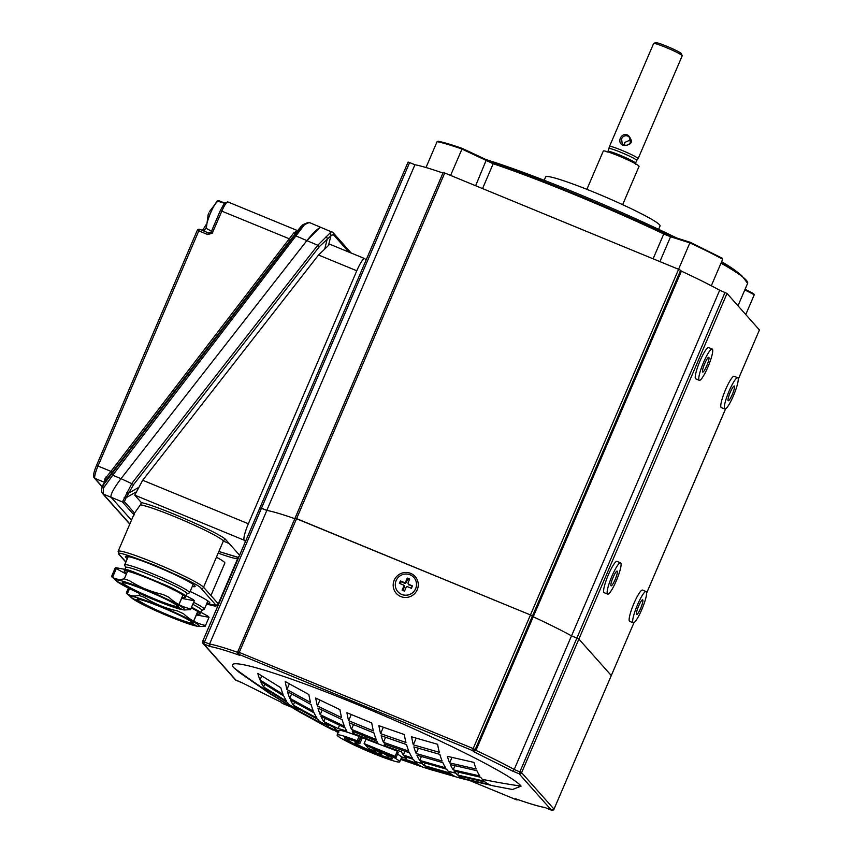 <?xml version="1.0" encoding="UTF-8"?>
<svg xmlns="http://www.w3.org/2000/svg" width="853" height="853" viewBox="0 0 853 853"><rect width="100%" height="100%" fill="white"/><g stroke="black" fill="none" stroke-linecap="round" stroke-linejoin="round"><path stroke-width="1.28" d="M681.376 271.158L533.232 616.794L530.459 614.949L532.485 615.951L680.619 270.316L681.376 271.158A97.242 7.965 23.2 0 1 719.687 290.244L727.023 293.443L759.405 329.93M680.619 270.316L678.604 269.303L530.459 614.949L295.042 518.144L296.588 518.635L444.722 172.999L678.604 269.303M444.722 172.999L443.187 172.509L295.074 518.134M414.931 164.757L266.797 510.393L259.952 507.748L261.476 508.207L409.621 162.571L414.931 164.757A97.242 7.965 23.2 0 1 442.952 173.042M409.621 162.571L408.075 162.081L259.973 507.706L408.075 162.081M266.797 510.393A97.242 7.965 23.2 0 1 278.611 513.389M295.053 518.187L237.806 651.756M554.461 626.976A97.242 7.965 23.2 0 1 571.542 635.88L719.687 290.244M725.007 292.44L576.863 638.076L578.878 639.078L571.542 635.88M554.034 809.177L551.475 810.19A1.941 1.909 -41.7 0 0 554.013 809.134L633.96 622.69L611.302 675.555L578.878 639.078L727.023 293.443M439.86 754.383A642.352 110.069 112.4 0 0 442.121 760.983L416.147 753.487A645.316 110.57 -67.6 0 1 413.876 746.908L439.86 754.383M406.54 744.573A645.945 110.687 112.4 0 0 408.811 751.152L383.423 742.291A647.427 110.933 -67.6 0 1 381.152 735.712L406.54 744.573M376.258 739.572L351.447 729.358A647.63 110.975 -67.6 0 1 349.176 722.779L373.977 732.994A647.63 110.975 112.4 0 0 376.258 739.572M316.975 718.077L293.325 705.154A642.352 110.069 -67.6 0 1 290.478 699.929L314.117 712.863A645.316 110.57 112.4 0 0 316.975 718.077M341.605 717.586L317.38 706.007A645.945 110.687 -67.6 0 1 315.706 698.031L339.931 709.621A647.427 110.933 112.4 0 0 341.605 717.586M320.952 716.36L345.177 727.929A647.427 110.933 112.4 0 0 346.819 731.149A38.897 3.188 -156.8 0 0 338.108 728.558L323.809 721.574A645.945 110.687 -67.6 0 1 320.952 716.36M405.975 742.494L380.587 733.644A647.427 110.933 -67.6 0 1 378.903 725.679L404.301 734.518A645.945 110.687 112.4 0 0 405.975 742.494M403.288 755.012A646.606 110.794 -67.6 0 1 401.39 751.781L385.129 745.959A647.427 110.933 -67.6 0 1 384.159 743.976L409.547 752.836A645.945 110.687 112.4 0 0 412.404 758.061L403.288 755.012L404.876 751.301M411.636 736.843L437.632 744.296A642.352 110.069 112.4 0 0 439.295 752.303L413.31 744.829A645.316 110.57 -67.6 0 1 411.636 736.843M447.367 756.323L473.937 762.401A636.818 109.12 112.4 0 0 476.198 769.022L449.627 762.923A641.296 109.888 -67.6 0 1 447.367 756.323M453.21 769.843A641.296 109.888 -67.6 0 1 450.352 764.619L476.923 770.717A636.818 109.12 112.4 0 0 479.77 775.953L453.21 769.843L454.958 765.759M283.804 696.037A641.296 109.888 112.4 0 0 286.661 701.262L263.609 686.942A636.818 109.12 -67.6 0 1 260.762 681.707L283.804 696.037M280.808 687.742A641.296 109.888 112.4 0 0 283.079 694.342L260.037 680.012A636.818 109.12 -67.6 0 1 257.777 673.39L280.808 687.742M308.871 694.523A645.316 110.57 112.4 0 0 310.545 702.509L286.917 689.555A642.352 110.069 -67.6 0 1 285.254 681.558L308.871 694.523M373.411 730.914L348.61 720.7A647.63 110.975 -67.6 0 1 346.926 712.735L371.737 722.949A647.63 110.975 112.4 0 0 373.411 730.914M353.409 733.505A647.63 110.975 -67.6 0 1 352.182 731.042L376.983 741.257A647.63 110.975 112.4 0 0 377.954 743.24L365.5 738.261A38.897 3.188 -156.8 0 0 353.409 733.505L354.102 731.874M287.482 691.634L311.11 704.589A645.316 110.57 112.4 0 0 313.382 711.178L289.743 698.234A642.352 110.069 -67.6 0 1 287.482 691.634M317.945 708.086L342.17 719.665A647.427 110.933 112.4 0 0 344.441 726.244L320.216 714.675A645.945 110.687 -67.6 0 1 317.945 708.086M442.856 762.667A642.352 110.069 112.4 0 0 445.703 767.892L419.74 760.396A645.316 110.57 -67.6 0 1 416.882 755.182L442.856 762.667M272.331 695.163A636.818 109.12 -67.6 0 1 270.582 694.15L239.117 672.292L234.063 667.942C221.439 655.168 280.744 672.804 357.599 704.642C434.081 735.936 512.322 774.919 521.108 786.135L512.461 789.515M266.168 690.312A636.818 109.12 -67.6 0 1 264.505 688.243L287.557 702.563A641.296 109.888 112.4 0 0 289.22 704.621A641.296 109.888 112.4 0 0 290.99 706.423L267.949 692.114A636.818 109.12 -67.6 0 1 266.168 690.312A647.779 635.986 -41.7 0 1 234.063 667.942M295.884 708.512A642.352 110.069 -67.6 0 1 294.232 706.455L317.87 719.378A645.316 110.57 112.4 0 0 319.534 721.446A645.316 110.57 112.4 0 0 321.304 723.237L297.665 710.314A642.352 110.069 -67.6 0 1 295.884 708.512A647.779 635.986 -41.7 0 1 289.22 704.621M338.929 732.045L328.149 726.745A645.945 110.687 -67.6 0 1 326.368 724.943A645.945 110.687 -67.6 0 1 324.705 722.875L335.496 728.185A38.897 3.188 -156.8 0 0 334.653 728.462A38.897 3.188 -156.8 0 0 334.973 729.187A38.897 3.188 -156.8 0 0 338.513 731.789M337.138 735.009L339.014 730.626A34.035 2.794 23.2 0 1 359.028 736.416A34.035 2.794 23.2 0 1 366.001 739.199L397.359 751.152A646.883 110.847 112.4 0 0 398.202 752.591L396.112 757.453L384.842 752.815A34.035 2.794 23.2 0 1 399.705 761.825A34.035 2.794 23.2 0 1 367.323 750.981A34.035 2.794 23.2 0 1 337.138 735.009A34.035 2.794 23.2 0 1 357.151 740.799L359.028 736.416M397.541 754.127A34.035 2.794 23.2 0 1 401.305 756.803A34.035 2.794 23.2 0 1 401.582 757.443L399.705 761.825M406.401 757.069L405.847 758.37A646.606 110.794 -67.6 0 1 404.183 756.312L413.3 759.351A645.945 110.687 112.4 0 0 414.963 761.42A645.945 110.687 112.4 0 0 416.733 763.222L405.324 759.383A38.897 3.188 -156.8 0 0 406.156 759.106A38.897 3.188 -156.8 0 0 405.847 758.37A647.779 635.986 -41.7 0 1 401.305 756.803M422.299 763.755A645.316 110.57 -67.6 0 1 420.636 761.697L446.599 769.193A642.352 110.069 112.4 0 0 448.262 771.261A642.352 110.069 112.4 0 0 450.043 773.063L424.069 765.557A645.316 110.57 -67.6 0 1 422.299 763.755A647.779 635.986 -41.7 0 1 414.963 761.42M455.769 773.202A641.296 109.888 -67.6 0 1 454.105 771.144L480.665 777.254A636.818 109.12 112.4 0 0 482.329 779.322A636.818 109.12 112.4 0 0 484.109 781.124L457.549 775.004A641.296 109.888 -67.6 0 1 455.769 773.202A647.779 635.986 -41.7 0 1 448.262 771.261M359.699 738.357A22.37 1.834 23.2 0 1 360.371 738.602A647.726 110.986 -67.6 0 1 359.902 737.888L358.164 741.939L357.151 740.799M410.698 573.387A12.646 12.411 138.3 0 1 417.256 589.711A12.646 12.411 138.3 0 1 400.771 596.546A12.646 12.411 138.3 0 1 394.214 580.221A12.646 12.411 138.3 0 1 410.698 573.387M418.375 748.284L416.147 753.487M385.545 737.344L383.423 742.291M351.447 729.358L353.473 724.634M293.325 705.154L294.573 702.264M317.38 706.007L319.907 700.132M323.809 721.574L325.153 718.461M338.108 728.558L339.494 725.327M380.587 733.644L383.306 727.3M413.31 744.829L416.147 738.229M449.627 762.923L451.973 757.464M264.75 684.287L263.609 686.942M261.764 675.971L260.037 680.012M289.338 683.893L286.917 689.555M348.61 720.7L351.223 714.601M289.743 698.234L291.566 693.979M320.216 714.675L322.146 710.186M421.382 756.558L419.74 760.396M425.135 766.474L451.109 773.97A642.352 110.069 112.4 0 0 455.129 776.475L429.155 768.98A645.316 110.57 -67.6 0 1 425.135 766.474M429.635 767.86L429.155 768.98M400.729 759.437L423.045 767.167A645.945 110.687 112.4 0 0 423.984 767.497L431.533 769.896A645.316 110.57 -67.6 0 1 430.392 769.502L456.355 776.987A642.352 110.069 112.4 0 0 458.253 777.595L465.973 779.599A641.296 109.888 -67.6 0 1 463.861 778.938L490.432 785.037A636.818 109.12 112.4 0 0 493.279 785.858L512.717 789.558M338.161 732.62L333.406 729.741M333.224 730.157A645.945 110.687 -67.6 0 1 332.713 729.912A645.945 110.687 -67.6 0 1 329.215 727.652L338.353 732.162M401.081 758.605A38.897 3.188 -156.8 0 0 402.701 759.01L417.799 764.128A645.945 110.687 112.4 0 0 421.819 766.644L400.75 759.373M270.582 694.15A636.818 109.12 -67.6 0 1 269.015 693.02L292.057 707.329A641.296 109.888 112.4 0 0 294.381 708.939L301.269 712.959A642.352 110.069 -67.6 0 1 298.731 711.221L322.37 724.154A645.316 110.57 112.4 0 0 325.654 726.298L332.713 729.912M292.643 707.787L282.876 701.795M462.635 778.416A641.296 109.888 -67.6 0 1 458.615 775.921L485.176 782.03A636.818 109.12 112.4 0 0 489.195 784.515L462.635 778.416L463.211 777.062M491.477 785.389L471.4 780.783M468.297 780.037A641.296 109.888 -67.6 0 1 465.973 779.599M302.826 713.556L302.751 713.726A642.352 110.069 -67.6 0 1 301.269 712.959M324.897 725.882L302.751 713.726M432.78 770.238A645.316 110.57 -67.6 0 1 431.533 769.896M424.069 765.557L425.135 763.083M457.549 775.004L458.711 772.285M533.221 616.783L475.953 750.405A97.242 7.965 -156.8 0 1 514.22 769.481L521.609 772.701L578.878 639.078L611.281 675.512L554.013 809.134L521.609 772.701A1.941 1.909 138.3 0 1 519.072 773.756L512.664 771.112L514.22 769.481L571.499 635.858A97.242 7.965 -156.8 0 0 533.221 616.783L532.485 615.951L475.206 749.574L473.191 748.571L530.459 614.949L296.588 518.635L239.309 652.257L238.797 654.315L239.682 655.317C226.109 650.54 216.246 647.608 210.094 646.521L209.571 644.036L266.85 510.414L261.476 508.207L203.686 643.887A1.941 1.909 138.3 0 1 202.683 641.371L259.952 507.748M294.818 518.677A97.242 7.965 -156.8 0 0 266.85 510.414M515.905 798.909L515.489 798.76C529.063 803.537 538.925 806.469 545.067 807.546L551.475 810.19L519.072 773.756L576.863 638.076L571.499 635.858M512.664 771.112L473.564 751.621L475.953 750.405L475.206 749.574A1.941 1.909 138.3 0 1 472.679 750.629L473.191 748.571L237.784 651.809A1.941 1.909 138.3 0 0 238.104 653.824L237.774 651.767L443.187 172.509M239.682 655.317L238.104 653.824A1.941 1.909 138.3 0 0 238.797 654.315L472.679 750.629L473.564 751.621M242.444 682.944L235.407 679.83A1.941 1.909 -41.7 0 0 236.1 680.321L242.38 682.912M242.508 682.965L281.341 702.328M267.949 692.114L268.492 690.823M297.665 710.314L298.315 708.779M328.149 726.745L328.906 724.975M358.164 741.939A26.262 2.154 23.2 0 0 344.292 738.069A26.262 2.154 23.2 0 0 367.579 750.395A26.262 2.154 23.2 0 0 392.551 758.765A26.262 2.154 23.2 0 0 365.105 744.69L364.124 743.581L395.131 756.355L396.112 757.453M359.774 743.752L358.686 742.526A22.37 1.834 -156.8 0 0 347.864 739.604A22.37 1.834 -156.8 0 0 367.696 750.096A22.37 1.834 -156.8 0 0 388.979 757.229A22.37 1.834 -156.8 0 0 365.596 745.245L368.421 748.422L375.512 751.333L373.955 749.584A14.586 1.194 23.2 0 1 381.824 754.159A14.586 1.194 23.2 0 1 367.952 749.52A14.586 1.194 23.2 0 1 355.019 742.675A14.586 1.194 23.2 0 1 359.774 743.752L362.354 737.728M358.686 742.526L360.371 738.602M375.864 750.501L375.512 751.333M364.124 743.581L366.001 739.199M397.359 751.152L395.131 756.355M401.39 751.781L402.008 750.341M385.727 744.562L385.129 745.959M415.635 588.623A10.694 10.503 138.3 0 1 397.893 591.715A10.694 10.503 138.3 0 1 396.144 580.594A10.694 10.503 138.3 0 1 413.886 577.502A10.694 10.503 138.3 0 1 415.635 588.623M397.914 591.737A10.694 10.503 -41.7 0 0 397.946 591.769A10.694 10.503 -41.7 0 0 415.678 588.677A10.694 10.503 -41.7 0 0 413.929 577.545A10.694 10.503 -41.7 0 0 413.908 577.524L413.886 577.502M402.765 588.581A4.979 4.894 -41.7 0 0 403.394 589.231M403.64 586.533L402.083 590.169L404.493 591.161L406.049 587.525A1.322 1.301 138.3 0 1 407.777 586.811L411.391 588.303L412.436 585.872L408.822 584.39A1.322 1.301 138.3 0 1 408.129 582.684L409.685 579.048L407.276 578.057L405.719 581.693A1.322 1.301 138.3 0 1 404.002 582.407L400.388 580.914L399.343 583.335L402.957 584.827A1.322 1.301 138.3 0 1 403.64 586.533L404.301 587.099A1.599 1.578 -41.7 0 0 403.48 585.019L402.957 584.827M407.777 586.811L411.402 588.282M402.083 590.169L404.503 591.15M399.343 583.335L403.48 585.019M407.276 578.057L407.83 578.867L406.38 582.247L405.719 581.693M412.212 586.374L408.822 584.39M408.065 583.527L408.203 584.049A1.599 1.578 -41.7 0 0 409.109 585.105M402.861 590.468L404.301 587.099M400.11 583.644L400.931 581.735L404.29 583.111A1.599 1.578 -41.7 0 0 406.38 582.247M407.83 578.867L409.472 579.55M404.002 582.407L404.29 583.111M483.875 158.914A157.538 12.912 23.2 0 1 576.852 193.354A157.538 12.912 23.2 0 1 676.632 237.966M658.612 229.329L660.051 225.97A62.237 5.097 -156.8 0 0 594.989 192.618A62.237 5.097 -156.8 0 0 545.643 176.934L544.203 180.292M438.25 141.278L437.088 141.651L438.25 141.278L462.262 148.422L493.983 163.296C535.385 176.912 612.721 208.761 663.741 233.189L663.751 233.978L670.565 236.75L659.902 261.604M720.998 263.15A165.322 13.541 23.2 0 1 747.623 283.324L741.588 275.38L721.265 262.532L740.073 274.282L747.281 281.554M753.711 293.699L745.074 289.274L753.711 293.699L754.255 294.754L745.778 314.533M486.221 160.055L462.262 148.411L450.597 175.419M425.999 167.529L437.088 141.651A85.577 7.016 23.2 0 1 461.91 149.03L462.262 148.422L461.91 149.03L493.194 163.744A165.322 13.541 23.2 0 1 663.751 233.978L653.11 258.811M493.983 163.296A0.778 0.544 108.6 0 0 493.919 163.264C538.616 178.213 609.415 207.364 663.762 233.2L671.396 236.313A0.778 0.597 107.6 0 0 670.565 236.75L689.864 242.892L690.365 242.337L689.864 242.892L690.365 242.337L722.107 258.16L722.672 259.248L711.306 285.766M722.672 259.248A85.577 7.016 23.2 0 0 689.864 242.892L678.551 269.281M722.107 258.16L690.344 242.327L671.322 236.281M721.617 261.69A157.538 12.912 23.2 0 1 738.794 273.344M663.773 233.914A157.538 12.912 23.2 0 1 666.353 235.151M238.435 557.894A46.68 3.828 -156.8 0 0 238.126 557.478L218.272 603.807L203.547 587.237L223.401 540.919A46.68 3.828 -156.8 0 0 185.197 521.108A46.68 3.828 -156.8 0 0 140.393 504.816L134.529 513.058A1.941 1.909 138.3 0 1 132.567 513.357L134.529 514.807M127.342 558.64A37.927 3.103 23.2 0 1 125.615 556.391A37.927 3.103 23.2 0 1 155.47 566.125A37.927 3.103 23.2 0 1 195.102 586.171A37.927 3.103 23.2 0 1 192.277 586.469M190.134 591.47A37.927 3.103 23.2 0 1 209.827 602.73A37.927 3.103 23.2 0 1 207.002 603.028M210.926 595.543L224.861 563.055A35.986 2.954 -156.8 0 0 216.417 557.212M366.076 260.08L364.871 258.726A15.557 2.666 112.4 0 0 364.679 258.587L330.218 244.406A15.557 2.666 112.4 0 0 328.458 245.504L318.532 255.015L142.686 480.25L134.742 495.145L141.395 502.63L140.393 504.816M141.395 502.63C157.826 505.808 222.452 534.266 225.928 539.864A1.941 1.909 -41.7 0 0 223.401 540.919M364.679 258.587A15.557 2.666 112.4 0 0 356.789 270.774L248.362 523.763A15.557 2.666 112.4 0 0 244.214 540.226L245.419 541.58M218.858 551.496L238.126 557.489A1.941 1.909 138.3 0 1 239.021 556.508M225.928 539.864L239.576 555.207M328.458 245.504L330.911 235.791L319.395 246.592L133.644 484.515L126.137 497.672L135.915 492.106M351.191 253.032L332.926 232.496A1.941 1.909 138.3 0 1 333.246 234.522L330.911 235.791A1.941 1.685 -140.1 0 0 329.642 233.413L317.753 245.259L131.991 483.182L122.427 501.948L132.567 513.357M321.602 227.634C319.48 226.813 314.533 231.184 306.76 240.738L121.009 478.661L306.76 240.738L319.587 227.858M133.644 484.515L121.009 478.661C113.577 488.577 110.261 494.793 111.082 497.278L131.469 520.191L111.082 497.278C110.261 494.793 113.577 488.577 121.009 478.661L112.703 475.238L304.297 224.936C307.613 222.942 309.596 222.281 310.268 222.964M324.79 248.767L327.253 238.957A1.941 1.066 -125 0 0 326.113 236.622M319.395 246.592L317.753 245.259L294.658 235.375L302.954 224.734A1.941 1.301 60.7 0 1 304.297 224.936M138.261 487.681L128.515 493.215A1.941 0.96 -158.4 0 1 126.489 492.927M102.435 486.135L111.412 474.332L112.703 475.238L103.48 488.023A1.941 1.354 -167.8 0 1 102.317 486.434L102.317 486.434A1.941 1.354 -167.8 0 1 102.435 486.135M129.859 523.945L103.288 494.068A1.941 1.909 138.3 0 1 102.595 493.578C101.454 492.106 101.358 489.718 102.317 486.434L103.384 484.269A1.941 1.226 40.7 0 0 104.226 486.466M105.975 480.26A1.941 1.386 11.7 0 0 104.812 479.013L110.943 471.368L112.233 472.274L106.433 479.557M103.384 484.269L106.838 479.013A1.941 1.056 40.1 0 0 105.943 476.998M102.264 486.668L94.896 478.384A11.665 2.005 -67.6 0 1 97.999 466.037L110.943 471.368L289.295 238.787L290.585 239.693L112.233 472.274M211.224 231.899L220.351 210.542L289.295 238.787L293.805 232.912L297.153 230.971M295.991 232.315L295.639 232.762A1.941 1.322 34.1 0 1 293.805 232.912M134.529 513.048L124.389 501.649A1.941 1.909 -41.7 0 1 122.427 501.948L103.288 494.068L103.48 488.023M332.926 232.496L310.012 222.793C309.383 222.047 307.037 222.697 302.954 224.734A1.941 1.301 60.7 0 0 302.698 224.947L290.585 239.693M303.167 226.024A1.941 1.354 -146.1 0 0 301.322 226.205M296.673 231.781L301.578 225.864M224.552 203.046L218.954 200.732L218.4 201.383M216.907 201.862L216.108 202.577M208.612 232.986L199.783 229.34L198.802 230.864L197.256 230.374L96.496 465.535M197.299 230.363A1.941 1.909 138.3 0 1 199.751 229.34L208.665 233.008A1.941 1.909 138.3 0 0 211.203 231.952L208.644 232.986L207.652 234.511L198.802 230.864L97.999 466.037L96.474 465.589M104.748 482.446L104.812 479.013M224.382 203.249L218.091 201.287A14.832 2.538 112.4 0 0 217.078 201.713A14.832 2.538 112.4 0 0 210.606 212.909A14.832 2.538 112.4 0 0 206.373 227.698A14.832 2.538 112.4 0 0 206.799 228.711L211.512 231.163M208.953 212.887L207.951 215.297M111.871 576.948A42.97 3.519 23.2 0 1 111.828 576.895A42.97 3.519 23.2 0 1 111.551 576.489C114.931 579.251 119.143 580.029 124.197 578.856A42.97 3.519 -156.8 0 1 129.475 580.701C139.743 587.237 150.832 591.811 162.742 594.402A42.97 3.519 -156.8 0 1 168.937 597.281C174.982 603.028 181.86 606.814 189.569 608.615A42.97 3.519 23.2 0 1 190.166 609.191A42.97 3.519 23.2 0 1 190.486 609.65L194.303 600.736L181.657 598.38L179.002 604.564M116.424 580.925A37.137 3.039 23.2 0 1 145.564 589.583A37.137 3.039 23.2 0 1 184.088 608.786A37.137 3.039 23.2 0 1 180.036 609.138A37.137 3.039 23.2 0 1 149.051 597.644A37.137 3.039 23.2 0 1 119.367 583.132A37.137 3.039 23.2 0 1 116.424 580.925M178.117 606.366A30.143 2.474 23.2 0 1 178.117 606.376A30.143 2.474 23.2 0 1 154.212 598.774A30.143 2.474 23.2 0 1 122.693 582.62A30.143 2.474 23.2 0 1 122.704 582.61M122.363 582.674L122.875 582.471A30.143 2.474 23.2 0 1 146.599 590.212A30.143 2.474 23.2 0 1 178.096 606.142L178.309 606.654A30.537 2.506 23.2 0 1 154.105 599.19A30.537 2.506 23.2 0 1 122.363 582.674A30.537 2.506 23.2 0 1 146.396 590.521A30.537 2.506 23.2 0 1 178.309 606.654M186.178 595.746L187.042 593.741A33.374 2.73 -156.8 0 0 152.154 575.86A33.374 2.73 -156.8 0 0 125.69 567.448L124.869 569.356M182.084 597.121A33.374 2.73 -156.8 0 0 185.506 597.313A33.374 2.73 -156.8 0 0 150.618 579.422A33.374 2.73 -156.8 0 0 124.154 571.02A33.374 2.73 -156.8 0 0 126.66 573.365M186.988 593.848L189.387 592.899A35.325 2.89 -156.8 0 0 189.59 592.728A35.325 2.89 -156.8 0 0 152.666 573.802A35.325 2.89 -156.8 0 0 124.666 564.899A35.325 2.89 -156.8 0 0 124.677 565.166L125.636 567.554M111.551 576.489L115.368 567.586L128.014 569.943A42.97 3.519 -156.8 0 1 133.292 571.787L166.559 585.489A42.97 3.519 -156.8 0 1 172.754 588.367L193.386 599.712A42.97 3.519 23.2 0 1 194.303 600.736M126.329 574.133L116.285 568.62A42.97 3.519 23.2 0 1 115.368 567.586M116.285 568.62L112.553 577.321M116.594 581.106L129.837 588.037M178.757 605.15L178.213 606.419M177.925 607.08L182.425 609.639M180.036 609.138L184.109 609.98L190.486 609.65M177.221 607.08A42.97 3.519 -156.8 0 0 177.84 607.283M146.076 595.767L166.772 604.073M126.596 593.517A42.97 3.519 23.2 0 1 126.553 593.464A42.97 3.519 23.2 0 1 126.287 593.059C129.667 595.81 133.878 596.599 138.922 595.415A42.97 3.519 -156.8 0 1 144.2 597.26C154.468 603.807 165.557 608.37 177.467 610.961A42.97 3.519 -156.8 0 1 183.672 613.84C189.718 619.587 196.595 623.372 204.293 625.174A42.97 3.519 23.2 0 1 204.891 625.75A42.97 3.519 23.2 0 1 205.21 626.209L209.028 617.305L196.393 614.938L193.738 621.133M131.149 597.484A37.137 3.039 23.2 0 1 160.3 606.142A37.137 3.039 23.2 0 1 198.813 625.345A37.137 3.039 23.2 0 1 194.772 625.697A37.137 3.039 23.2 0 1 163.787 614.213A37.137 3.039 23.2 0 1 134.092 599.691A37.137 3.039 23.2 0 1 131.149 597.484M200.913 612.315L201.766 610.311A33.374 2.73 -156.8 0 0 192.778 604.276M196.808 613.68A33.374 2.73 -156.8 0 0 200.242 613.872A33.374 2.73 -156.8 0 0 191.253 607.848M201.724 610.407L204.112 609.468A35.325 2.89 -156.8 0 0 204.315 609.298A35.325 2.89 -156.8 0 0 193.631 602.303M192.853 622.925A30.143 2.474 23.2 0 1 192.842 622.935A30.143 2.474 23.2 0 1 168.937 615.333A30.143 2.474 23.2 0 1 137.429 599.179A30.143 2.474 23.2 0 1 137.429 599.169M137.098 599.232L137.6 599.03A30.143 2.474 23.2 0 1 161.334 606.782A30.143 2.474 23.2 0 1 192.831 622.711L193.034 623.212A30.537 2.506 23.2 0 1 168.841 615.749A30.537 2.506 23.2 0 1 137.098 599.232A30.537 2.506 23.2 0 1 161.132 607.08A30.537 2.506 23.2 0 1 193.034 623.212M193.482 621.709L192.938 622.978M192.661 623.639L197.16 626.209M191.946 623.639A42.97 3.519 -156.8 0 0 192.565 623.852M194.772 625.697L198.834 626.55L205.21 626.209M191.552 607.165L208.111 616.271A42.97 3.519 23.2 0 1 209.028 617.305M126.287 593.059L128.398 588.101M129.517 588.666L127.289 593.88M131.33 597.665L144.573 604.606M160.801 612.326L181.508 620.643M627.36 159.703A15.557 1.279 -156.8 0 0 619.342 156.174A15.557 1.279 -156.8 0 0 616.186 154.915M630.676 139.807L624.759 142.44L624.46 145.117M623.436 145.373L623.906 145.532C632.041 144.989 633.491 141.598 628.266 135.371L627.648 135.094C620.931 131.927 616.239 143.357 623.436 145.373L623.948 144.946L622.221 143.752L621.56 138.847C622.903 136.224 624.929 135.264 627.637 135.99L629.461 137.269L630.367 142.44C628.917 144.967 626.774 145.81 623.948 144.946M609.191 148.667A14.981 1.226 23.2 0 1 609.191 148.635A14.981 1.226 23.2 0 1 621.069 152.41A14.981 1.226 23.2 0 1 636.605 160.151A14.981 1.226 23.2 0 1 636.722 160.439A14.981 1.226 23.2 0 1 636.711 160.46L638.097 158.701A15.557 1.279 23.2 0 0 638.119 158.669L682.208 55.786A15.557 1.279 -156.8 0 0 682.208 55.669A15.557 1.279 -156.8 0 0 665.948 47.448A15.557 1.279 -156.8 0 0 653.697 43.45A15.557 1.279 -156.8 0 0 653.611 43.535L609.511 146.417A15.557 1.279 23.2 0 1 621.848 150.331A15.557 1.279 23.2 0 1 637.991 158.381A15.557 1.279 23.2 0 1 638.119 158.669M635.592 164.362L635.549 163.168A14.981 1.226 23.2 0 0 619.896 155.15A14.981 1.226 23.2 0 0 608.018 151.376L609.5 146.439A15.557 1.279 23.2 0 1 609.511 146.417M682.208 55.669L681.387 53.643A14 1.152 -156.8 0 0 666.747 46.243A14 1.152 -156.8 0 0 655.733 42.65L653.697 43.45M622.637 204.667L639.057 166.356A19.448 1.589 -156.8 0 0 618.724 155.939A19.448 1.589 -156.8 0 0 603.295 151.034L586.885 189.345M708.886 357.386A7.976 1.365 -67.6 0 1 706.87 365.532A7.976 1.365 -67.6 0 1 702.712 372.057A7.976 1.365 -67.6 0 1 702.605 371.983A7.976 1.365 -67.6 0 1 704.621 363.836A7.976 1.365 -67.6 0 1 708.779 357.311A7.976 1.365 -67.6 0 1 708.886 357.386M699.087 380.171A16.921 2.9 -67.6 0 1 703.362 362.877A16.921 2.9 -67.6 0 1 712.191 349.037A16.921 2.9 -67.6 0 1 712.404 349.197A16.921 2.9 -67.6 0 1 708.139 366.491A16.921 2.9 -67.6 0 1 699.3 380.331A16.921 2.9 -67.6 0 1 699.087 380.171M699.3 380.331L695.76 378.871A16.921 2.9 -67.6 0 1 695.547 378.711A16.921 2.9 -67.6 0 1 699.812 361.416A16.921 2.9 -67.6 0 1 708.651 347.576L712.191 349.037M641.605 600.587A7.976 1.365 -67.6 0 1 642.682 599.819A7.976 1.365 -67.6 0 1 641.669 605.726A7.976 1.365 -67.6 0 1 637.692 613.787A7.976 1.365 -67.6 0 1 636.615 614.565A7.976 1.365 -67.6 0 1 637.617 608.647A7.976 1.365 -67.6 0 1 641.605 600.587M635.485 621.187A16.921 2.9 -67.6 0 1 633.203 622.839A16.921 2.9 -67.6 0 1 635.346 610.279A16.921 2.9 -67.6 0 1 643.802 593.187A16.921 2.9 -67.6 0 1 646.094 591.545A16.921 2.9 -67.6 0 1 643.94 604.095A16.921 2.9 -67.6 0 1 635.485 621.187M633.203 622.839L629.663 621.379A16.921 2.9 -67.6 0 1 631.806 608.829A16.921 2.9 -67.6 0 1 640.262 591.726A16.921 2.9 -67.6 0 1 642.544 590.084L646.094 591.545M733.879 390.184A7.976 1.365 -67.6 0 1 728.238 400.761A7.976 1.365 -67.6 0 1 728.675 396.602A7.976 1.365 -67.6 0 1 734.316 386.014A7.976 1.365 -67.6 0 1 733.879 390.184M725.754 400.196A16.921 2.9 -67.6 0 1 737.728 377.751A16.921 2.9 -67.6 0 1 736.8 386.58A16.921 2.9 -67.6 0 1 724.837 409.035A16.921 2.9 -67.6 0 1 725.754 400.196M724.837 409.035L721.297 407.585A16.921 2.9 -67.6 0 1 722.214 398.746A16.921 2.9 -67.6 0 1 734.177 376.29L737.728 377.751M617.231 573.248A7.976 1.365 -67.6 0 1 614.235 581.543A7.976 1.365 -67.6 0 1 611.079 585.851A7.976 1.365 -67.6 0 1 610.993 583.708A7.976 1.365 -67.6 0 1 613.989 575.412A7.976 1.365 -67.6 0 1 617.145 571.105A7.976 1.365 -67.6 0 1 617.231 573.248M607.485 589.583A16.921 2.9 -67.6 0 1 613.851 571.979A16.921 2.9 -67.6 0 1 620.558 562.831A16.921 2.9 -67.6 0 1 620.739 567.384A16.921 2.9 -67.6 0 1 614.373 584.987A16.921 2.9 -67.6 0 1 607.667 594.125A16.921 2.9 -67.6 0 1 607.485 589.583M607.667 594.125L604.127 592.664A16.921 2.9 -67.6 0 1 603.945 588.122A16.921 2.9 -67.6 0 1 610.311 570.518A16.921 2.9 -67.6 0 1 617.018 561.381L620.558 562.831M738.261 379.34L759.447 329.908L738.261 379.265M725.551 408.918L646.627 593.07M319.534 721.446A647.779 635.986 -41.7 0 0 326.368 724.943M334.973 729.187A647.779 635.986 -41.7 0 0 338.833 731.053M482.329 779.322A647.779 635.986 -41.7 0 0 521.108 786.135M365.5 738.261L366.076 736.917M202.683 641.371L209.571 644.036A97.242 7.965 23.2 0 1 237.624 652.321M516.428 799.773L515.489 798.76M468.755 780.143L516.374 799.751A1.941 1.909 -41.7 0 0 518.038 799.666M210.094 646.521L203.686 643.887L236.1 680.321M281.607 702.456L281.81 702.957A1.941 1.909 -41.7 0 0 282.492 703.448L282.546 703.469M291.865 707.318L282.514 703.469L291.822 707.297M482.553 188.577L493.194 163.744A0.778 0.544 108.6 0 1 493.919 163.264L486.253 160.076L475.643 185.73M744.797 289.913L754.255 294.754M671.396 236.313L690.301 242.327M206.565 604.052L215.734 604.852A1.941 1.909 -41.7 0 0 218.272 603.807A46.68 3.828 23.2 0 1 218.581 604.212M218.176 553.107A46.68 3.828 -156.8 0 0 237.614 558.694M215.734 604.852L201.009 588.293C200.658 586.246 185.186 578.537 154.606 565.166C126.223 554.258 114.515 550.771 119.505 554.727L125.924 561.956M356.789 270.774L318.532 255.015M229.158 543.5L223.326 541.09M134.742 495.145L244.214 540.226M248.362 523.763L142.686 480.25M333.246 234.522L348.856 252.072M332.009 231.845A19.448 3.337 112.4 0 0 329.642 233.413M124.175 497.448A1.941 1.471 38.2 0 0 126.137 497.672L124.389 501.649M119.505 554.727A1.941 1.909 138.3 0 1 118.812 554.247L118.119 551.347A46.68 3.828 23.2 0 1 158.818 564.643A46.68 3.828 23.2 0 1 203.547 587.237A1.941 1.909 138.3 0 1 201.009 588.293M227.943 201.99A11.665 2.005 112.4 0 0 227.804 201.894A11.665 2.005 112.4 0 0 221.887 211.032L212.216 233.285L207.652 234.511M203.654 230.939A19.448 3.337 112.4 0 0 206.351 227.356M212.728 232.411L211.181 231.92L220.351 210.542L224.328 203.302L227.804 201.894L297.484 230.587M296.364 231.877A1.941 1.45 63 0 1 295.33 231.632M111.412 474.332L294.658 235.375M216.47 201.756A1.941 1.909 138.3 0 1 218.922 200.732M102.211 486.903L94.203 477.893A1.941 1.909 138.3 0 0 94.896 478.384L104.578 482.371M646.627 593.134L725.594 408.896M406.956 757.251L406.156 759.106M235.407 679.83L203.003 643.397L202.662 641.339L259.941 507.716M545.408 807.674C539.085 806.543 529.18 803.601 515.692 798.845M551.507 810.201L545.184 807.599M242.401 682.922L281.469 702.392M281.81 702.957L281.191 702.264M518.08 799.677L516.396 799.773L468.713 780.132M334.898 727.897L334.653 728.462M348.312 738.57L347.864 739.604M389.426 756.195L388.979 757.229M462.251 148.411C451.44 144.637 443.368 142.238 438.037 141.225M737.994 305.779L747.623 283.324M218.869 551.486L238.605 557.489M118.119 551.347L134.657 512.738M125.839 562.148L118.812 554.247M206.554 604.073L214.977 606.131L218.005 605.534M103.064 484.696L106.444 479.546M102.595 493.578L129.773 524.137M224.552 203.035L218.954 200.732L216.054 202.63M202.46 230.449L206.298 224.414M94.203 477.893C92.913 476.358 93.659 472.242 96.464 465.546L197.256 230.374L199.783 229.34M217.078 201.713L209.422 211.661M206.373 227.698L208.185 214.551M111.828 576.895L119.367 583.132M127.587 571.211L124.293 578.888M123.248 581.341L122.736 582.524M193.162 584.39L189.59 592.728M128.238 556.561L124.666 564.899M183 594.957L178.906 604.51M178.661 605.097L178.149 606.28M126.553 593.464L134.092 599.691M207.897 600.949L204.315 609.298M139.828 593.571L139.028 595.447M137.973 597.9L137.472 599.083M197.736 611.516L193.642 621.08M193.396 621.656L192.885 622.839M608.018 151.376L607.133 152.165M635.549 163.168L636.722 160.439"/></g></svg>
